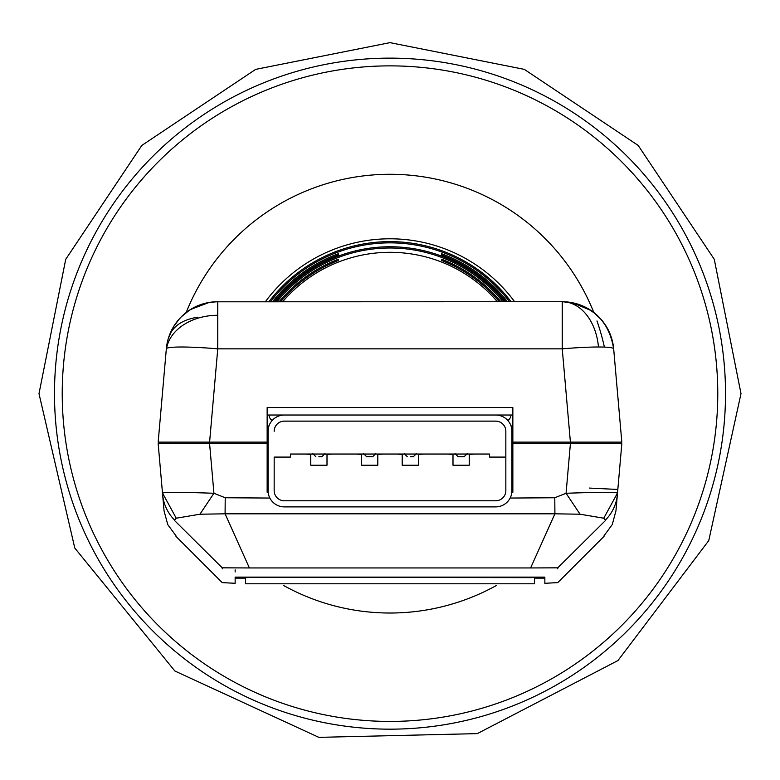 <?xml version="1.0" encoding="UTF-8"?>
<svg xmlns="http://www.w3.org/2000/svg" width="780" height="780" viewBox="0 0 780 780"><rect width="100%" height="100%" fill="white"/><g stroke="black" fill="none" stroke-linecap="round" stroke-linejoin="round"><path stroke-width="1.17" d="M268.144 492.19L267.15 492.19L267.15 442.123L209.596 442.123L217.756 348.845A51.616 4.485 -175 0 0 166.559 348.475A51.616 4.485 -175 0 0 166.335 348.845L158.174 442.123L166.335 348.845A51.616 51.616 0 0 1 217.756 301.724L210.103 302.299M166.559 348.475A51.616 38.054 180 0 1 217.756 315.286L217.756 348.845L562.243 348.845L570.404 442.123L621.826 442.123L613.665 348.845A51.616 4.485 175 0 0 598.465 347.002A51.616 4.485 175 0 0 562.243 348.845L562.243 301.724L214.675 301.811M570.862 442.123L609.375 442.123L609.375 443.674L570.862 443.674L570.862 442.123M570.404 442.123L512.85 442.123L512.85 492.19L511.856 492.19M209.596 442.123L158.174 442.123M170.625 442.123L209.137 442.123L209.137 443.674L170.625 443.674L170.625 442.123M267.15 442.123L267.15 407.54L512.85 407.54L512.85 442.123M621.826 442.123L613.665 348.845A51.616 51.616 0 0 0 562.243 301.724L562.243 301.724C591.776 304.473 608.917 320.18 613.665 348.845M189.413 310.206L186.693 312.117M569.332 302.211L578.399 304.317M572.793 302.815L591.055 310.518M591.425 310.762L592.8 311.737M593.073 311.942L598.036 316.154M598.494 316.592L599.518 317.635M600.259 318.425L598.435 316.534M597.139 315.305L595.93 314.233M578 304.19L577.512 304.034M577.015 303.888L576.469 303.722M576.371 303.693L575.64 303.488M611.52 337.964A51.616 51.616 0 0 0 562.243 301.724A51.616 36.504 -90 0 1 598.465 347.002M267.15 443.674L158.174 443.674L162.659 494.998M268.067 453.999L267.15 453.999M570.404 443.674L566.066 493.272C596.71 492.18 613.86 492.082 617.516 492.989L621.826 443.674L512.85 443.674M512.85 453.999L511.933 453.999M174.613 520.582L222.242 567.83L249.386 567.947L225.089 513.815L554.911 513.815L554.785 497.757L566.066 493.272L580.057 514.215L603.759 518.212L617.516 492.989L617.341 494.998L617.818 489.45L589.446 488.075M175.919 535.704L167.749 524.589L164.053 510.871L162.611 494.452A41.291 41.233 175 0 0 174.574 520.036L176.241 518.212L162.484 492.989C166.14 492.082 183.29 492.18 213.934 493.272L209.596 443.674M176.241 518.212L199.943 514.215L213.934 493.272L225.215 497.757L225.089 513.815L199.943 514.215M580.057 514.215L554.911 513.815L530.615 567.947L557.758 567.83L605.387 520.582M617.341 494.998L615.947 510.871L612.251 524.589L604.081 535.704M222.242 567.83L222.242 568.864M530.615 567.947L249.386 567.947M617.389 494.452A41.291 41.233 -175 0 1 605.426 520.036L603.759 518.212M557.758 568.864L557.758 567.83M175.978 536.357L222.242 582.621L235.15 583.294L235.15 577.112L544.85 577.112L544.85 583.294L557.758 582.621L604.022 536.357M235.15 569.8L235.15 571.945M245.466 577.2L245.466 583.791L534.534 583.791L534.534 577.2L534.534 578.136L544.85 578.136M531.95 577.317L534.534 577.609M531.95 577.649L248.05 577.317M245.466 577.609L248.05 577.649M512.596 492.19L512.596 463.027L511.933 463.027M267.404 492.19L267.15 463.027M268.067 463.027L267.404 463.027M512.596 407.54L512.85 415.028M267.404 407.54L267.404 415.028L297.531 415.028M348.338 415.028L431.662 415.028M482.469 415.028L512.596 415.028M367.536 456.68L366.629 456.68L363.587 453.638L366.629 456.68L372.723 456.68L368.062 456.68M372.723 456.68L375.775 453.638M318.874 456.68L321.925 456.68L318.874 456.68M312.78 453.638L315.822 456.68M458.991 456.68L458.075 456.68L455.032 453.638L458.075 456.68L464.178 456.68L459.508 456.68M464.178 456.68L467.22 453.638M410.319 456.68L413.371 456.68L410.319 456.68M404.225 453.638L407.277 456.68M495.671 506.883L284.329 506.883A16.253 16.253 0 0 1 268.067 490.62L268.067 431.281A16.253 16.253 0 0 1 284.329 415.028L495.671 415.028A16.253 16.253 0 0 1 511.933 431.281L511.933 490.62A16.253 16.253 0 0 1 495.671 506.883M274.18 457.09L274.16 490.62A10.159 10.159 0 0 0 284.329 500.779L495.671 500.779A10.159 10.159 0 0 0 505.84 490.62L505.84 431.281L505.82 457.09L489.577 457.09L489.577 454.048L290.423 454.048L290.423 457.09L274.18 457.09L290.423 457.09M274.16 431.281A10.159 10.159 0 0 1 284.329 421.122L495.671 421.122A10.159 10.159 0 0 1 505.84 431.281A10.15 10.15 0 0 0 495.671 421.132L284.329 421.132A10.15 10.15 0 0 0 274.18 431.281M267.15 424.281A4.066 4.066 0 0 1 268.067 426.855L268.067 437.375M512.85 424.281A4.066 4.066 0 0 0 511.933 426.855L511.933 437.375M474.747 454.048L469.258 454.447L469.258 465.221L452.995 465.221L452.995 454.447L447.515 454.048M423.94 454.048L418.45 454.447L418.45 465.221L402.197 465.221L402.197 454.447L396.708 454.048M383.292 454.048L377.803 454.447L377.803 465.221L361.549 465.221L361.549 454.447L356.06 454.048M332.485 454.048L327.005 454.447L327.005 465.221L310.742 465.221L310.742 454.447L305.253 454.048M269.081 415.028A6.094 6.094 0 0 0 270.991 419.474A10.159 10.159 0 0 1 272.044 420.635M510.919 415.028A6.094 6.094 0 0 1 509.008 419.474A10.159 10.159 0 0 0 507.956 420.635M324.968 453.638L321.925 456.68L324.968 453.638M416.413 453.638L413.371 456.68L416.413 453.638M279.026 415.915L279.026 415.028M500.975 415.028L500.975 415.915M62.224 393.647A327.776 327.776 0 0 1 390 65.871A327.776 327.776 0 0 1 717.775 393.647A327.776 327.776 0 0 1 390 721.422A327.776 327.776 0 0 1 62.224 393.647A327.776 327.776 0 0 1 390 65.871A327.776 327.776 0 0 1 717.775 393.647M604.383 347.1A219.375 219.375 0 0 0 596.973 320.941M593.814 312.507A219.375 219.375 0 0 0 186.186 312.507M497.357 301.724A141.336 141.336 0 0 0 282.643 301.724M499.278 301.724A142.799 142.799 0 0 0 441.616 260.5L441.616 259.204A144.017 144.017 0 0 1 500.858 301.724M505.908 301.724A147.937 147.937 0 0 0 441.616 255.011L441.616 253.715A149.146 149.146 0 0 1 507.458 301.724M514.615 301.724A154.849 154.849 0 0 0 265.385 301.724M272.542 301.724A149.146 149.146 0 0 1 338.383 253.715L338.383 255.011L338.383 253.715M274.092 301.724A147.937 147.937 0 0 1 338.383 255.011M279.142 301.724A144.017 144.017 0 0 1 338.383 259.204L338.383 260.5L338.383 259.204M280.722 301.724A142.799 142.799 0 0 1 338.383 260.5M502.983 301.724A145.655 145.655 0 0 0 277.017 301.724M504.562 301.724A146.874 146.874 0 0 0 275.438 301.724M509.535 301.724A150.793 150.793 0 0 0 270.465 301.724M511.075 301.724A152.012 152.012 0 0 0 268.924 301.724M283.315 585.332A219.375 219.375 0 0 0 496.685 585.332M441.616 255.011L441.616 253.715M441.616 260.5L441.616 259.204M217.756 315.286L217.756 301.724M554.785 497.757L510.13 498.049M269.87 498.049L225.215 497.757M363.587 453.638L366.629 456.68M455.032 453.638L458.075 456.68M725.517 393.647A335.517 335.517 0 0 0 390 58.129A335.517 335.517 0 0 0 54.483 393.647A335.517 335.517 0 0 0 390 729.163A335.517 335.517 0 0 0 725.517 393.647M209.235 302.435L190.671 309.397M190.271 309.65L183.095 315.091M182.949 315.227L179.858 318.298M179.712 318.454L173.384 326.966L168.324 338.491M173.326 327.064L170.752 332.007M169.962 333.85L169.738 334.406M168.226 338.803L167.993 339.622M197.759 317.206C180.892 319.839 170.898 327.581 167.778 340.441L166.335 348.845M210.249 302.269L205.666 303.157M202.215 304.122L189.511 310.138L181.223 316.875L177.401 321.155M175.763 323.329L174.564 325.075M612.222 340.431L607.259 328.087L601.546 319.868L593.648 312.38L584.191 306.628L578.428 304.327M569.507 302.24L562.243 301.724M245.466 578.136L235.15 578.136M39 393.647L65.715 259.331L141.804 145.451L255.674 69.371L389.99 42.647L524.306 69.361L638.186 145.441L714.275 259.311L741 393.647L714.275 259.311L638.186 145.441L524.306 69.361L389.99 42.647L255.674 69.371L141.804 145.451L65.715 259.331L39 393.647L65.715 259.331L141.804 145.451L255.674 69.371L389.99 42.647L524.306 69.361L638.186 145.441L714.275 259.311L741 393.647L708.757 540.599L617.955 660.553L477.292 733.619L318.825 737.353L174.866 670.995L74.792 548.067L39 393.647L74.792 548.067L174.866 670.995L318.825 737.353L477.292 733.619L617.955 660.553L708.757 540.599L741 393.647L708.757 540.599L617.955 660.553L477.292 733.619L318.825 737.353L174.866 670.995L74.792 548.067L39 393.647"/></g></svg>
